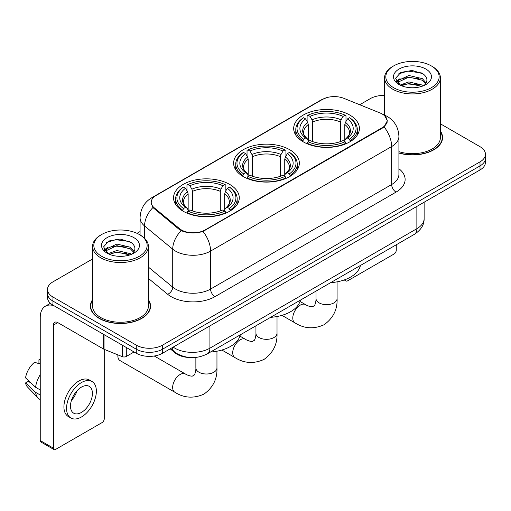 <?xml version="1.0" encoding="UTF-8"?>
<svg xmlns="http://www.w3.org/2000/svg" width="511" height="511" viewBox="0 0 511 511"><rect width="100%" height="100%" fill="white"/><g stroke="black" fill="none" stroke-linecap="round" stroke-linejoin="round"><path stroke-width="0.77" d="M289.718 149.717A32.864 18.971 0 0 0 253.903 145.603A32.864 18.971 0 0 0 233.616 163.13A32.864 18.971 0 0 0 243.242 176.544A32.864 18.971 0 0 0 279.057 180.658A32.864 18.971 0 0 0 299.344 163.13A32.864 18.971 0 0 0 289.718 149.717M229.65 184.394A32.864 18.971 0 0 0 193.835 180.281A32.864 18.971 0 0 0 173.548 197.808A32.864 18.971 0 0 0 183.174 211.228A32.864 18.971 0 0 0 218.989 215.342A32.864 18.971 0 0 0 239.276 197.808A32.864 18.971 0 0 0 229.65 184.394M349.786 115.039A32.864 18.971 0 0 0 313.971 110.925A32.864 18.971 0 0 0 293.684 128.453A32.864 18.971 0 0 0 303.31 141.866A32.864 18.971 0 0 0 339.125 145.98A32.864 18.971 0 0 0 359.412 128.453A32.864 18.971 0 0 0 349.786 115.039M382.228 114.023A16.742 9.664 0 0 0 379.992 112.937L343.89 98.348A16.742 9.664 0 0 0 322.454 99.428L156.142 195.445A16.742 9.664 0 0 0 151.237 202.279A16.742 9.664 0 0 0 154.265 207.824L179.546 228.666A16.742 9.664 0 0 0 205.096 229.956L382.228 127.693A16.742 9.664 0 0 0 387.134 120.858A16.742 9.664 0 0 0 382.228 114.023M189.817 357.508A18.6 10.737 180 0 1 175.184 352.935L170.201 348.828M92.574 299.676A30.072 17.361 0 0 0 90.409 306.153A30.072 17.361 0 0 0 99.217 318.43A30.072 17.361 0 0 0 131.985 322.192A30.072 17.361 0 0 0 150.553 306.153A30.072 17.361 0 0 0 148.382 299.676M90.715 307.718A30.072 17.361 0 0 0 90.613 308.178M384.732 115.876L387.351 120.756L384.074 126.888L382.445 128.063L202.995 231.432C196.358 233.431 189.722 233.431 183.085 231.432L179.329 229.528L152.923 207.543L151.02 202.714L151.876 199.635M92.574 258.975L52.959 281.848A18.6 10.737 0 0 0 47.51 289.443L47.51 297.543A18.6 10.737 0 0 0 52.959 305.137L136.265 353.235L136.265 349.185A18.6 10.737 0 0 0 162.568 349.185L480.001 165.915A18.6 10.737 0 0 0 485.45 158.321A18.6 10.737 0 0 1 480.001 165.915L162.568 349.185A18.6 10.737 0 0 1 136.265 349.185L52.959 301.088L136.265 349.185L136.265 345.136A18.6 10.737 0 0 0 162.568 345.136L480.001 161.866A18.6 10.737 0 0 0 485.45 154.271A18.6 10.737 0 0 0 480.001 146.676L440.386 123.803M47.51 293.493A18.6 10.737 0 0 0 52.959 301.088A18.6 10.737 0 0 1 47.51 293.493M398.919 153.064A30.072 17.361 0 0 0 442.552 137.568A30.072 17.361 0 0 0 440.386 131.091M384.579 95.455A18.6 10.737 0 0 0 370.392 98.585L359.718 104.742M140.071 231.56L137.012 233.323M47.51 289.443A18.6 10.737 0 0 0 52.959 297.038L136.265 345.136M150.349 308.178A30.072 17.361 0 0 0 150.24 307.718M442.347 139.592A30.072 17.361 0 0 0 442.245 139.126M136.265 353.235A18.6 10.737 0 0 0 162.568 353.235L480.001 169.965A18.6 10.737 0 0 0 485.45 162.37L485.45 154.271M345.353 279.549L345.398 279.574A3.098 1.788 120 0 0 346.043 280.993A3.098 1.788 120 0 0 347.595 280.839L394.064 254.012A3.098 1.788 120 0 0 396.261 250.211L396.261 244.788M393.63 87.7A26.661 15.394 0 0 0 431.335 87.7A26.661 15.394 0 0 0 431.335 65.925L432.21 66.436A27.901 16.109 0 0 1 440.386 77.825A27.901 16.109 0 0 1 423.159 92.708A27.901 16.109 0 0 1 392.755 89.214A27.901 16.109 0 0 1 384.579 77.825A27.901 16.109 0 0 1 392.755 66.436L393.63 65.925A26.661 15.394 0 0 0 393.63 87.7M398.919 151.646A27.901 16.109 0 0 0 440.386 137.568L440.386 77.825M398.919 152.859A29.759 17.182 0 0 0 442.245 137.568A29.759 17.182 0 0 0 440.386 131.589M400.094 85.094L408.857 81.913L422.393 85.075L423.351 85.791M401.403 85.707L408.857 83.523L421.85 86.34M399.832 84.979L398.471 81.964L398.944 80.131L408.857 75.481L422.393 78.649L426.11 83.044M398.503 84.091L398.471 81.964M398.561 82.769L398.944 81.741L408.857 77.091L422.393 80.253L425.682 83.715M423.945 85.541A14.014 8.093 0 0 0 424.539 85.011C428.116 81.115 427.643 77.41 423.127 73.891L412.16 70.448L400.854 72.415L395.603 78.234L399.008 84.468M425.899 69.068A18.971 10.955 0 0 0 399.104 69.042A18.971 10.955 0 0 0 398.982 84.513A18.971 10.955 0 0 0 399.065 84.558A18.971 10.955 0 0 0 425.982 84.513A18.971 10.955 0 0 0 425.899 69.068M425.733 84.654L427.094 83.721M432.21 66.436L431.335 65.925A26.661 15.394 0 0 0 393.63 65.925M398.254 74.012L407.752 71.099L421.556 72.939M396.427 81.837L399.014 80.003M403.294 78.336L407.752 77.525L418.918 78.483M403.294 84.762L407.752 83.957L418.918 84.915M396.134 81.319L400.094 78.662M302.716 141.515L303.598 139.171A29.517 17.042 0 0 1 303.598 117.734L305.629 118.91A26.661 15.394 0 0 0 305.629 137.996L307.635 139.139L308.28 141.528M308.28 140.551L308.28 124.524L307.635 122.359L305.629 118.91M307.105 121.446L307.105 115.71L307.986 115.205A29.517 17.042 0 0 1 345.11 115.205L343.079 116.374A26.661 15.394 0 0 0 310.011 116.374L312.017 119.83L312.668 121.995L312.668 141.592M340.428 141.592L340.428 121.995L341.073 119.83L343.079 116.374M330.649 282.666A34.103 19.686 0 0 0 360.402 265.484M307.105 143.221A30.756 17.757 0 0 0 345.992 143.221L345.11 141.7A29.517 17.042 0 0 1 307.986 141.7L307.105 143.751M345.992 143.751L345.992 143.221M303.598 117.734L302.716 118.239A30.756 17.757 0 0 0 295.792 129.462A30.756 17.757 0 0 0 302.716 140.691M345.11 115.205L345.992 115.71L345.992 121.446M307.986 141.7L310.011 140.531A26.661 15.394 0 0 0 343.079 140.531L345.11 141.7M305.629 137.996L303.598 139.171M310.011 116.374L307.986 115.205M307.635 122.359A23.851 13.771 0 0 0 307.635 139.139L307.743 139.209C304.358 135.932 302.978 133.71 303.604 132.541A22.944 13.248 0 0 1 308.28 124.524M350.374 140.691A30.756 17.757 0 0 0 357.304 129.462A30.756 17.757 0 0 0 350.374 118.239L349.492 117.734A29.517 17.042 0 0 1 349.492 139.171L350.374 141.515M349.492 139.171L347.467 137.996A26.661 15.394 0 0 0 347.467 118.91L349.492 117.734M347.467 118.91L345.462 122.359L344.81 124.524L344.81 140.551L345.462 139.139L347.467 137.996M344.81 124.524A22.944 13.248 0 0 1 349.486 132.541C350.112 133.716 348.732 135.939 345.347 139.209L345.462 139.139A23.851 13.771 0 0 0 345.462 122.359M344.81 141.528L344.81 140.551M242.655 176.199L243.536 173.849A29.517 17.042 0 0 1 243.536 152.412L245.561 153.587A26.661 15.394 0 0 0 245.561 172.673L247.567 173.817L248.212 176.206M248.212 175.235L248.212 159.202L247.567 157.037L245.561 153.587M247.037 156.123L247.037 150.387L247.918 149.883A29.517 17.042 0 0 1 285.042 149.883L283.011 151.052A26.661 15.394 0 0 0 249.949 151.052L251.949 154.507L252.6 156.673L252.6 176.276M280.36 176.276L280.36 156.673L281.012 154.507L283.011 151.052M270.581 317.344A34.103 19.686 0 0 0 300.334 300.168M247.037 177.898A30.756 17.757 0 0 0 285.924 177.898L285.042 176.378A29.517 17.042 0 0 1 247.918 176.378L247.037 178.428M285.924 178.428L285.924 177.898M243.536 152.412L242.655 152.917A30.756 17.757 0 0 0 235.724 164.146A30.756 17.757 0 0 0 242.655 175.369M285.042 149.883L285.924 150.387L285.924 156.123M247.918 176.378L249.949 175.209A26.661 15.394 0 0 0 283.011 175.209L285.042 176.378M245.561 172.673L243.536 173.849M249.949 151.052L247.918 149.883M247.567 157.037A23.851 13.771 0 0 0 247.567 173.817L247.682 173.887C244.29 170.61 242.91 168.387 243.536 167.218A22.944 13.248 0 0 1 248.212 159.202M290.305 175.369A30.756 17.757 0 0 0 297.236 164.146A30.756 17.757 0 0 0 290.305 152.917L289.424 152.412A29.517 17.042 0 0 1 289.424 173.849L290.305 176.199M289.424 173.849L287.399 172.673A26.661 15.394 0 0 0 287.399 153.587L289.424 152.412M287.399 153.587L285.394 157.037L284.748 159.202L284.748 175.235L285.394 173.817L287.399 172.673M284.748 159.202A22.944 13.248 0 0 1 289.424 167.218C290.044 168.394 288.664 170.623 285.279 173.887L285.394 173.817A23.851 13.771 0 0 0 285.394 157.037M284.748 176.206L284.748 175.235M117.888 354.87A10.539 6.087 120 0 0 117.849 355.765A10.539 6.087 120 0 0 120.034 360.594L174.839 392.237A10.539 6.087 -60 0 1 173.223 383.787A10.539 6.087 -60 0 1 180.108 374.499A10.539 6.087 -60 0 1 185.378 373.975C185.966 374.499 190.009 376.332 192.334 376.128L194.263 375.017C195.598 373.107 196.032 368.687 195.873 367.92A10.539 6.087 180 0 0 198.958 372.219A10.539 6.087 180 0 0 213.866 372.219A10.539 6.087 180 0 0 216.958 367.92C217.405 378.823 213.081 387.549 203.978 394.077C193.778 398.695 184.062 398.082 174.839 392.237M182.587 210.877L183.468 208.526A29.517 17.042 0 0 1 183.468 187.096L185.499 188.265A26.661 15.394 0 0 0 185.499 207.357L187.499 208.494L188.15 210.89M188.15 209.912L188.15 193.88L187.499 191.721L185.499 188.265M186.969 190.807L186.969 185.065L187.85 184.56A29.517 17.042 0 0 1 224.974 184.56L222.949 185.736A26.661 15.394 0 0 0 189.881 185.736L191.887 189.185L192.532 191.35L192.532 210.954M220.292 210.954L220.292 191.35L220.944 189.185L222.949 185.736M210.513 352.028A34.103 19.686 0 0 0 240.272 334.846M186.969 212.582A30.756 17.757 0 0 0 225.856 212.582L224.974 211.056A29.517 17.042 0 0 1 187.85 211.056L186.969 213.106M225.856 213.106L225.856 212.582M183.468 187.096L182.587 187.594A30.756 17.757 0 0 0 175.656 198.824A30.756 17.757 0 0 0 182.587 210.047M224.974 184.56L225.856 185.065L225.856 190.807M187.85 211.056L189.881 209.887A26.661 15.394 0 0 0 222.949 209.887L224.974 211.056M185.499 207.357L183.468 208.526M189.881 185.736L187.85 184.56M187.499 191.721A23.851 13.771 0 0 0 187.499 208.494L187.614 208.571C184.222 205.294 182.842 203.065 183.475 201.896A22.944 13.248 0 0 1 188.15 193.88M230.244 210.047A30.756 17.757 0 0 0 237.168 198.824A30.756 17.757 0 0 0 230.244 187.594L229.362 187.096A29.517 17.042 0 0 1 229.362 208.526L230.244 210.877M229.362 208.526L227.331 207.357A26.661 15.394 0 0 0 227.331 188.265L229.362 187.096M227.331 188.265L225.325 191.721L224.68 193.88L224.68 209.912L225.325 208.494L227.331 207.357M224.68 193.88A22.944 13.248 0 0 1 229.356 201.896C229.982 203.078 228.602 205.301 225.217 208.571L225.325 208.494A23.851 13.771 0 0 0 225.325 191.721M224.68 210.89L224.68 209.912M126.287 347.474L126.287 356.461L134.074 351.97M53.885 305.674A24.803 14.321 -120 0 0 45.383 306.191A24.803 14.321 -120 0 0 40.241 317.542L40.241 440.565L53.399 448.16L53.399 325.137A6.202 3.577 60 0 1 54.683 322.3A6.202 3.577 60 0 1 57.781 322.607L103.624 349.077L103.624 334.392M53.399 448.16A3.098 1.788 120 0 0 54.038 449.578L40.886 441.989A3.098 1.788 -60 0 1 40.241 440.565M54.038 449.578A3.098 1.788 120 0 0 55.59 449.425L102.066 422.597A3.098 1.788 120 0 0 104.257 418.796L104.257 349.364M126.287 356.461A3.098 1.788 180 0 1 122.321 356.665L104.04 349.275A3.098 1.788 180 0 1 103.624 349.077M81.46 412.415A15.502 8.949 120 0 0 91.584 398.759A15.502 8.949 120 0 0 89.208 386.335A15.502 8.949 120 0 0 81.46 387.108A15.502 8.949 120 0 0 71.329 400.765A15.502 8.949 120 0 0 73.705 413.188A15.502 8.949 120 0 0 81.46 412.415M71.444 400.4A15.502 8.949 120 0 0 77.008 390.768M40.241 360.159L38.932 359.757L38.932 362.874L40.241 363.634M91.999 381.506L89.368 379.986A21.079 12.175 120 0 0 78.828 381.027A21.079 12.175 120 0 0 65.057 399.608A21.079 12.175 120 0 0 68.289 416.503L70.914 418.017A21.079 12.175 120 0 0 81.46 416.976A21.079 12.175 120 0 0 95.231 398.395A21.079 12.175 120 0 0 91.999 381.506A21.079 12.175 120 0 0 81.46 382.547A21.079 12.175 120 0 0 67.688 401.129A21.079 12.175 120 0 0 70.914 418.017M40.241 374.652A20.459 11.81 120 0 0 35.591 387.261L25.55 377.872A16.122 9.307 120 0 1 34.544 362.293L40.241 364.017M40.241 389.95L35.591 387.261M30.979 382.956L28.246 381.378L25.55 382.931L35.591 392.327L40.241 395.009M35.591 392.327A20.459 11.81 120 0 0 38.114 398.037A20.459 11.81 120 0 0 39.66 399.257L40.241 399.596M40.241 359.393A16.122 9.307 120 0 0 38.932 359.757M25.55 382.931A16.122 9.307 120 0 0 27.453 386.942L38.114 398.037M101.625 256.286A26.661 15.394 0 0 0 139.331 256.286A26.661 15.394 0 0 0 139.331 234.517L140.212 235.022A27.901 16.109 0 0 1 148.382 246.411A27.901 16.109 0 0 1 131.155 261.293A27.901 16.109 0 0 1 100.75 257.8A27.901 16.109 0 0 1 92.574 246.411A27.901 16.109 0 0 1 100.75 235.022L101.625 234.517A26.661 15.394 0 0 0 101.625 256.286M92.574 246.411L92.574 306.153A27.901 16.109 0 0 0 100.75 317.542A27.901 16.109 0 0 0 131.155 321.036A27.901 16.109 0 0 0 148.382 306.153L148.382 246.411M92.574 300.174A29.759 17.182 0 0 0 90.715 306.153A29.759 17.182 0 0 0 99.434 318.302A29.759 17.182 0 0 0 131.87 322.026A29.759 17.182 0 0 0 150.24 306.153A29.759 17.182 0 0 0 148.382 300.174M108.076 253.686L116.853 250.499L130.388 253.667L131.353 254.376M109.405 254.293L116.853 252.108L129.845 254.925M107.834 253.565L106.467 250.556L106.946 248.716L116.853 244.066L130.388 247.235L134.106 251.629M106.505 252.677L106.467 250.556M106.556 251.355L106.946 250.326L116.853 245.676L130.388 248.844L133.678 252.3M131.94 254.127A14.014 8.093 0 0 0 132.534 253.597C136.111 249.7 135.639 245.995 131.123 242.476L120.162 239.033L108.856 241L103.605 246.819L107.01 253.054M133.895 237.653A18.971 10.955 0 0 0 107.106 237.628A18.971 10.955 0 0 0 106.978 253.098A18.971 10.955 0 0 0 107.061 253.143A18.971 10.955 0 0 0 133.978 253.098A18.971 10.955 0 0 0 133.895 237.653M133.729 253.239L135.096 252.306M140.212 235.022L139.331 234.517A26.661 15.394 0 0 0 101.625 234.517M106.256 242.604L115.748 239.685L129.558 241.524M104.423 250.422L107.016 248.589M111.296 246.922L115.748 246.11L126.92 247.069M111.296 253.347L115.748 252.543L126.92 253.501M104.135 249.905L108.089 247.254M154.265 207.824L154.265 208.865M179.546 228.666L179.546 229.701M205.096 229.956L205.096 230.455M382.228 127.693L382.228 128.191M175.184 352.386L175.184 352.935M398.919 168.719A31.005 17.898 180 0 1 396.038 192.117L214.965 296.661A6.202 3.577 60 0 1 210.577 289.066L391.656 184.522A24.803 14.321 0 0 0 398.919 174.398L398.919 136.424A24.803 14.321 180 0 1 391.656 146.548A21.705 12.532 -120 0 0 384.074 126.888M214.965 296.661A31.005 17.898 180 0 1 171.121 296.661A31.005 17.898 180 0 1 167.646 294.272L148.382 278.386M181.181 230.678A21.705 14.512 129.5 0 0 172.724 249.183L172.724 287.15A24.803 14.321 0 0 0 175.503 289.066A24.803 14.321 0 0 0 210.577 289.066L210.577 251.093A24.803 14.321 180 0 1 175.503 251.093A24.803 14.321 180 0 1 172.724 249.183L144.556 225.958A24.803 14.321 180 0 1 140.071 217.743L140.071 234.939M398.919 136.424C398.497 127.507 394.581 120.82 387.159 116.367L384.029 114.841A21.705 10.163 112 0 0 383.103 114.573M202.995 231.432A21.705 12.532 60 0 1 210.577 251.093L391.656 146.548L391.656 184.522A6.202 3.577 60 0 0 396.038 192.117M154.169 196.818A21.705 12.532 -120 0 0 151.831 197.687C144.409 202.139 140.493 208.827 140.071 217.743M151.831 197.687L320.844 100.105A21.705 12.532 60 0 1 322.492 99.409M152.923 207.543A21.705 14.512 129.5 0 0 144.556 225.958L144.556 238.273M162.568 345.136L162.568 353.235M480.001 161.866L480.001 169.965M52.959 297.038L52.959 305.137M148.382 267.081L172.724 287.15A6.202 4.145 -50.5 0 1 167.646 294.272M173.178 347.11A24.803 14.321 0 0 0 174.845 348.17A24.803 14.321 0 0 0 209.919 348.17L416.867 228.692A24.803 14.321 0 0 0 424.13 218.567C424.309 224.725 421.032 229.988 414.3 234.37L207.351 353.848A12.398 7.16 60 0 0 209.919 348.17L209.919 325.897M416.867 206.418L416.867 228.692A12.398 7.16 60 0 1 414.3 234.37M172.175 347.691A12.398 8.297 129.5 0 0 174.334 351.721L170.572 348.617M337.088 281.842L337.088 298.558A10.539 6.087 180 0 1 334.002 302.863A10.539 6.087 180 0 1 319.094 302.863A10.539 6.087 180 0 1 316.009 298.558C316.168 299.331 315.728 303.745 314.393 305.661L312.464 306.772C310.139 306.977 306.095 305.144 305.508 304.62L299.995 301.433M337.088 298.558C337.541 309.468 333.21 318.187 324.115 324.721C313.914 329.333 304.198 328.72 294.968 322.875A10.539 6.087 -60 0 1 293.352 314.431A10.539 6.087 -60 0 1 300.238 305.144A10.539 6.087 -60 0 1 305.508 304.62M340.428 121.995A22.944 13.248 0 0 0 312.668 121.995M341.073 119.83A23.851 13.771 0 0 0 312.017 119.83M277.019 316.526L277.019 333.236A10.539 6.087 180 0 1 273.934 337.541A10.539 6.087 180 0 1 259.026 337.541A10.539 6.087 180 0 1 255.941 333.236C256.1 334.009 255.666 338.423 254.325 340.339L252.396 341.45C250.071 341.655 246.034 339.821 245.446 339.298L239.927 336.117M277.019 333.236C277.473 344.146 273.149 352.865 264.046 359.399C253.846 364.017 244.13 363.398 234.9 357.553A10.539 6.087 -60 0 1 233.291 349.109A10.539 6.087 -60 0 1 240.176 339.821A10.539 6.087 -60 0 1 245.446 339.298M280.36 156.673A22.944 13.248 0 0 0 252.6 156.673M281.012 154.507A23.851 13.771 0 0 0 251.949 154.507M220.292 191.35A22.944 13.248 0 0 0 192.532 191.35M220.944 189.185A23.851 13.771 0 0 0 191.887 189.185M53.399 325.137L57.781 322.607M104.04 334.628L104.04 349.275M122.321 356.665L122.321 345.18M151.237 202.279L151.237 204.336M387.134 120.858L387.134 122.333M320.844 100.105L326.516 97.703M384.029 114.841L382.682 114.292M207.351 353.848C197.374 358.863 187.396 358.863 177.413 353.848L174.334 351.721M424.13 218.567L424.13 202.222M346.043 280.993L344.235 279.951M442.245 140.052L442.245 137.568M384.579 115.071L384.579 77.825M294.968 322.875L281.938 315.351M295.792 135.14L295.792 129.462M357.304 135.14L357.304 129.462M316.009 291.117L316.009 298.558M234.9 357.553L221.87 350.029M235.724 169.818L235.724 164.146M297.236 169.818L297.236 164.146M255.941 325.801L255.941 333.236M117.849 354.858L117.849 355.765M216.958 351.204L216.958 367.92M175.656 204.496L175.656 198.824M237.168 204.496L237.168 198.824M185.378 373.975L154.258 356.007M195.873 357.425L195.873 367.92M45.383 306.191L50.397 303.291M150.24 308.638L150.24 306.153M90.715 308.638L90.715 306.153"/></g></svg>
